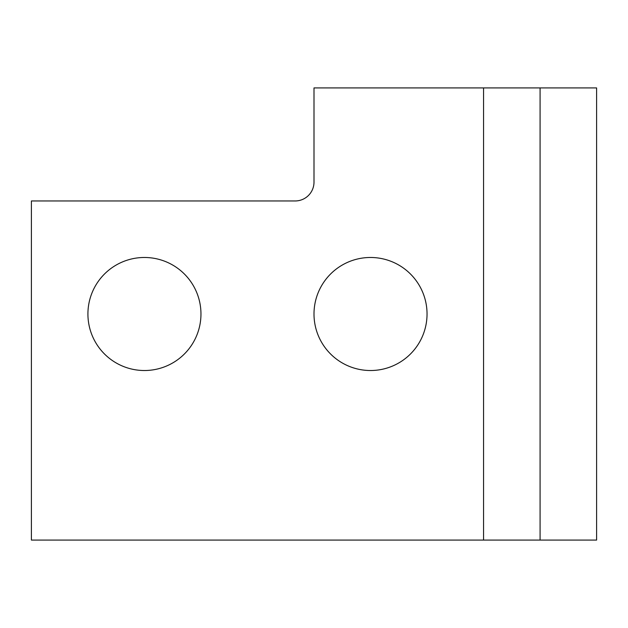 <?xml version="1.0" encoding="UTF-8"?>
<svg xmlns="http://www.w3.org/2000/svg" width="628" height="628" viewBox="0 0 628 628"><rect width="100%" height="100%" fill="white"/><g stroke="black" fill="none" stroke-linecap="round" stroke-linejoin="round"><path stroke-width="0.94" d="M144.44 257.48A56.52 56.52 0 0 0 87.92 314A56.52 56.52 0 0 0 144.44 370.52A56.52 56.52 0 0 0 200.96 314A56.52 56.52 0 0 0 144.44 257.48M370.52 257.48A56.52 56.52 0 0 0 314 314A56.52 56.52 0 0 0 370.52 370.52A56.52 56.52 0 0 0 427.04 314A56.52 56.52 0 0 0 370.52 257.48M540.08 540.08L31.4 540.08L31.4 200.96L295.16 200.96A18.84 18.84 0 0 0 314 182.12L314 87.92L596.6 87.92L596.6 540.08L540.08 540.08L540.08 87.92M483.56 540.08L483.56 87.92"/></g></svg>
